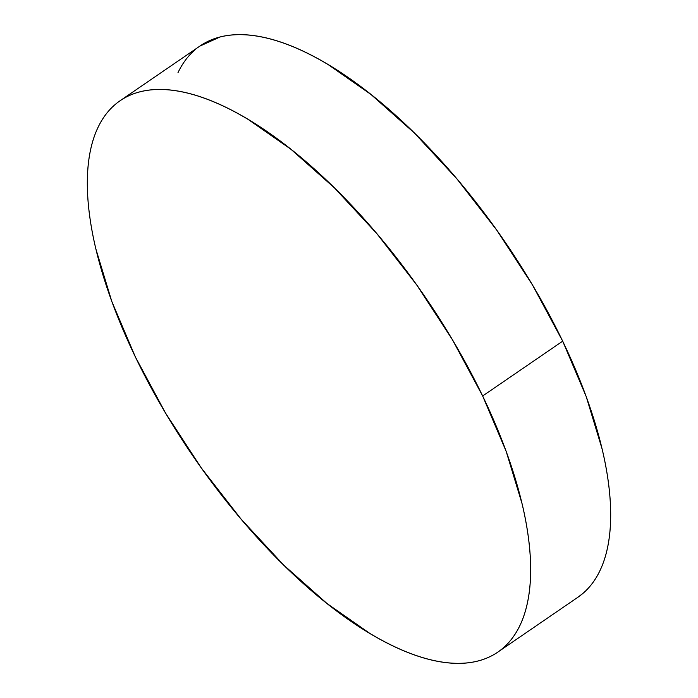 <?xml version="1.0" encoding="UTF-8"?>
<svg xmlns="http://www.w3.org/2000/svg" width="698" height="698" viewBox="0 0 698 698"><rect width="100%" height="100%" fill="white"/><g stroke="black" fill="none" stroke-linecap="round" stroke-linejoin="round"><path stroke-width="1.05" d="M497.849 652.098L577.865 597.287A334.176 140.699 -124.4 0 0 562.684 341.165L482.658 395.984A334.176 140.699 55.6 0 1 497.849 652.098A334.176 140.699 55.6 0 1 135.316 356.835A334.176 140.699 55.6 0 1 120.135 100.713A334.176 140.699 55.6 0 1 482.658 395.984L562.684 341.165A334.176 140.699 -124.4 0 0 200.152 45.902L120.135 100.713M135.316 356.835L111.776 301.37L95.818 248.776C91.822 231.902 89.231 216.014 88.053 201.094C86.866 186.183 87.102 172.537 88.768 160.147C90.435 147.767 93.497 136.895 97.956 127.516C102.405 118.145 108.173 110.45 115.249 104.447C122.325 98.444 130.57 94.239 139.984 91.831C149.407 89.423 159.816 88.864 171.219 90.147C182.623 91.429 194.803 94.535 207.751 99.465C220.699 104.395 234.17 111.043 248.165 119.428L290.926 149.267L334.377 187.832L376.85 233.647L416.715 284.941L452.444 339.76L482.658 395.984L506.198 451.449L522.165 504.035C526.152 520.909 528.744 536.806 529.93 551.717C531.117 566.636 530.873 580.282 529.206 592.663C527.54 605.044 524.477 615.924 520.027 625.303C515.569 634.674 509.802 642.361 502.735 648.372C495.659 654.375 487.413 658.58 477.99 660.989C468.576 663.397 458.158 663.955 446.755 662.672C435.351 661.39 423.18 658.284 410.232 653.354C397.284 648.425 383.804 641.767 369.809 633.391L327.057 603.552L283.606 564.987L241.133 519.172L201.26 467.878L165.531 413.059L135.316 356.835M199.785 46.147L220.01 37.011C229.424 34.603 239.842 34.045 251.245 35.328C262.649 36.61 274.82 39.716 287.768 44.646C300.716 49.575 314.196 56.233 328.191 64.609L370.943 94.448L414.394 133.013L456.867 178.828L496.74 230.122L532.469 284.941L562.684 341.165L586.224 396.63L602.182 449.224C606.178 466.098 608.769 481.986 609.947 496.906C611.134 511.817 610.898 525.463 609.232 537.853C607.565 550.233 604.503 561.105 600.044 570.484C595.595 579.855 589.827 587.55 582.751 593.553L577.464 597.567M177.973 72.697C182.431 63.326 188.198 55.639 195.266 49.628"/></g></svg>

